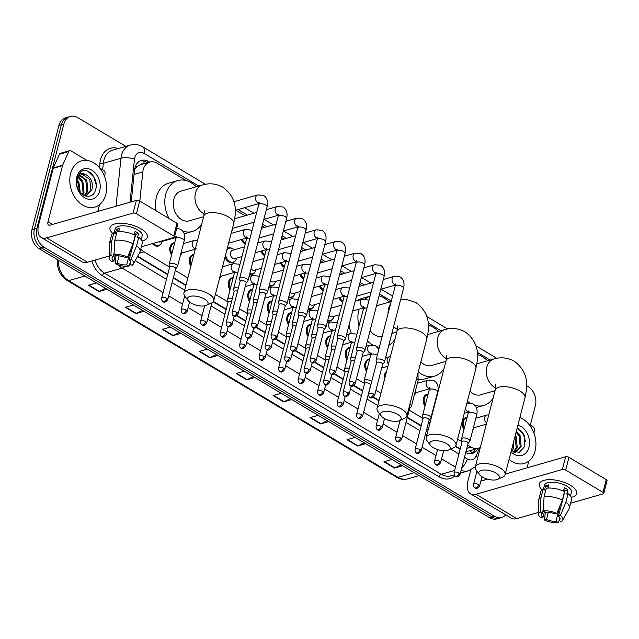 <?xml version="1.0" encoding="UTF-8"?>
<svg xmlns="http://www.w3.org/2000/svg" width="639" height="639" viewBox="0 0 639 639"><rect width="100%" height="100%" fill="white"/><g stroke="black" fill="none" stroke-linecap="round" stroke-linejoin="round"><path stroke-width="0.96" d="M434.057 406.652A7.7 5.727 -106 0 1 433.681 407.251M424.999 406.204A7.7 5.727 -106 0 1 423.449 398.273A7.7 5.727 -106 0 1 426.956 394.231A7.7 5.727 -106 0 1 428.138 394.071M414.567 395.014A7.7 5.727 -106 0 1 414.184 395.605M384.486 379.526A7.7 5.727 -106 0 1 384.462 374.989A7.7 5.727 -106 0 1 386.507 371.69M366.514 371.283A7.7 5.727 -106 0 1 364.965 363.351A7.7 5.727 -106 0 1 368.479 359.31A7.7 5.727 -106 0 1 369.654 359.142M347.025 359.637A7.7 5.727 -106 0 1 345.475 351.706A7.7 5.727 -106 0 1 348.982 347.664A7.7 5.727 -106 0 1 350.164 347.504M327.527 347.999A7.7 5.727 -106 0 1 325.978 340.068A7.7 5.727 -106 0 1 329.484 336.026A7.7 5.727 -106 0 1 330.667 335.858M308.038 336.354A7.7 5.727 -106 0 1 306.488 328.422A7.7 5.727 -106 0 1 309.995 324.38A7.7 5.727 -106 0 1 311.177 324.221M288.54 324.716A7.7 5.727 -106 0 1 286.991 316.784A7.7 5.727 -106 0 1 290.497 312.743A7.7 5.727 -106 0 1 291.68 312.575M269.043 313.07A7.7 5.727 -106 0 1 267.501 305.138A7.7 5.727 -106 0 1 271.008 301.097A7.7 5.727 -106 0 1 272.182 300.937M249.553 301.432A7.7 5.727 -106 0 1 248.004 293.501A7.7 5.727 -106 0 1 251.51 289.459A7.7 5.727 -106 0 1 252.693 289.291M230.056 289.786A7.7 5.727 -106 0 1 228.514 281.855A7.7 5.727 -106 0 1 232.021 277.813A7.7 5.727 -106 0 1 233.195 277.653M219.624 278.596A7.7 5.727 -106 0 1 219.361 279.027M190.861 266.191A7.7 5.727 -106 0 1 189.519 258.571A7.7 5.727 -106 0 1 193.034 254.53A7.7 5.727 -106 0 1 193.913 254.378M180.637 255.312A7.7 5.727 -106 0 1 180.254 255.904M171.579 254.865A7.7 5.727 -106 0 1 170.03 246.934A7.7 5.727 -106 0 1 173.536 242.892A7.7 5.727 -106 0 1 174.719 242.724M161.14 243.667A7.7 5.727 -106 0 1 158.288 246.055A7.7 5.727 -106 0 1 152.401 243.643M473.044 429.935A7.7 5.727 -106 0 1 472.668 430.534M463.986 429.488A7.7 5.727 -106 0 1 462.436 421.556A7.7 5.727 -106 0 1 465.943 417.515A7.7 5.727 -106 0 1 467.125 417.355M333.063 318.549A7.7 5.727 -106 0 1 330.211 320.938A7.7 5.727 -106 0 1 327.607 320.882M313.573 306.912A7.7 5.727 -106 0 1 310.722 309.292A7.7 5.727 -106 0 1 308.11 309.244M294.076 295.266A7.7 5.727 -106 0 1 291.224 297.654A7.7 5.727 -106 0 1 288.612 297.598M274.586 283.628A7.7 5.727 -106 0 1 271.727 286.008A7.7 5.727 -106 0 1 269.123 285.96M255.089 271.982A7.7 5.727 -106 0 1 252.237 274.371A7.7 5.727 -106 0 1 249.625 274.315M235.599 260.345A7.7 5.727 -106 0 1 232.74 262.725A7.7 5.727 -106 0 1 225.096 256.83M342.664 302.255A7.7 5.727 -106 0 1 338.854 297.726M323.174 290.617A7.7 5.727 -106 0 1 319.356 286.08M303.677 278.971A7.7 5.727 -106 0 1 299.867 274.443M284.187 267.334A7.7 5.727 -106 0 1 280.369 262.797M264.69 255.688A7.7 5.727 -106 0 1 260.88 251.159M245.2 244.05A7.7 5.727 -106 0 1 241.382 239.513M232.077 230.447A7.7 5.727 -106 0 1 231.813 230.879M142.904 164.023A4.816 3.578 74 0 0 139.685 164.998L137.034 166.659L134.597 169.511M139.685 164.998A14.441 10.727 -106 0 1 140.524 164.702L149.814 162.042A14.441 10.727 74 0 0 142.824 171.923L139.813 201.077M466.063 451.254L468.97 451.006L478.379 448.306A14.441 10.727 74 0 0 480.336 447.452M137.657 256.231L167.809 274.235M173.409 277.582L185.973 285.082M213.402 301.464L226.294 309.164M237.061 315.594L245.783 320.802M256.551 327.24L265.281 332.448M276.048 338.878L284.77 344.086M295.545 350.523L304.268 355.731M315.035 362.161L323.757 367.369M334.532 373.807L343.255 379.015M354.022 385.445L362.752 390.653M373.519 397.091L379.079 400.413M407.339 417.283L421.229 425.582M426.828 428.929L428.202 429.743M455.631 446.126L460.216 448.866M467.66 445.079L471.111 447.14A14.441 10.727 74 0 0 478.379 448.306M140.756 249.074A14.441 10.727 74 0 0 143.983 251.782L169.591 267.07M175.254 270.457L187.818 277.957M215.375 294.419L228.067 301.999M239.465 308.805L247.565 313.637M258.963 320.443L267.054 325.283M278.452 332.088L286.552 336.921M297.95 343.726L306.049 348.567M317.439 355.372L325.539 360.204M336.937 367.01L345.036 371.85M356.426 378.655L364.526 383.488M375.924 390.293L380.924 393.281M409.176 410.158L423.01 418.417M428.673 421.796L430.047 422.619M457.612 439.081L461.997 441.701M186.165 180.581L157.074 163.209A14.441 10.727 74 0 0 149.814 162.042M487.813 360.723L487.014 360.244M438.689 331.385L437.891 330.906M428.402 325.243L428.338 325.203A26.471 19.673 -106 0 1 438.434 331.457M389.566 302.047L388.768 301.568M362.049 285.617L359.605 284.155M342.552 273.971L340.116 272.518M323.062 262.333L320.618 260.872M303.565 250.688L301.121 249.234M284.075 239.05L281.631 237.588M264.578 227.404L262.134 225.95M245.088 215.766L235.791 210.215M196.461 186.724L195.654 186.245M227.252 248.507A7.7 5.727 -106 0 1 228.498 247.924A7.7 5.727 -106 0 1 232.181 248.435M505.824 514.906A14.441 10.727 -106 0 1 501.847 517.446A14.441 10.727 -106 0 1 494.578 516.28L44.171 247.301A14.441 10.727 -106 0 1 36.902 228.283L63.868 124.014A14.441 10.727 -106 0 1 70.442 116.442A14.441 10.727 -106 0 1 77.71 117.608L125.843 146.347M526.624 385.692L528.118 386.587A14.441 10.727 -106 0 1 535.386 405.605L530.314 425.199M70.442 116.442L65.49 117.864A14.441 10.727 -106 0 0 58.916 125.436L31.95 229.705A14.441 10.727 -106 0 0 39.219 248.723L489.618 517.702A14.441 10.727 -106 0 0 496.886 518.868L499.363 518.157A14.441 10.727 -106 0 1 492.094 516.991L41.695 248.012A14.441 10.727 -106 0 1 34.426 228.994L61.392 124.725A14.441 10.727 -106 0 1 67.966 117.153A14.441 10.727 -106 0 0 61.392 124.725L34.426 228.994A14.441 10.727 -106 0 0 41.695 248.012L492.094 516.991A14.441 10.727 -106 0 0 499.363 518.157L501.847 517.446M149.638 162.09L148.751 161.563A14.441 10.727 74 0 0 141.483 160.397A14.441 10.727 74 0 0 134.502 170.278L131.243 201.86M465.711 452.612A14.441 10.727 74 0 0 472.397 453.442A14.441 10.727 74 0 0 478.044 448.402M137.457 256.598L167.698 274.658M173.297 277.997L185.861 285.505M213.154 301.8L226.182 309.58M236.686 315.858L245.68 321.225M256.175 327.495L265.169 332.863M275.673 339.141L284.667 344.509M295.162 350.779L304.156 356.147M314.66 362.425L323.653 367.792M334.149 374.063L343.143 379.43M353.647 385.708L362.64 391.076M373.144 397.346L378.975 400.829M407.227 417.706L421.125 425.997M426.724 429.344L428.098 430.167M455.383 446.461L460.112 449.281M140.276 160.852A14.441 10.727 -106 0 1 146.275 162.274L147.162 162.801M475.568 449.113A14.441 10.727 -106 0 1 471.127 453.698M180.933 333.35L172.818 335.683L162.266 329.373L170.373 327.048M143.983 311.289L135.875 313.613L125.316 307.311L133.423 304.987M107.032 289.227L98.925 291.552L88.366 285.25L96.481 282.917M291.775 399.551L283.66 401.875L273.101 395.573L281.216 393.241M328.718 421.612L320.61 423.937L310.051 417.634L318.166 415.31M365.668 443.682L357.552 446.006L347.001 439.696L355.108 437.372M402.61 465.743L394.503 468.067L383.943 461.765L392.058 459.441M217.875 355.42L209.768 357.744L199.208 351.442L207.324 349.118M254.825 377.481L246.71 379.806L236.158 373.503L244.266 371.179M253.308 376.579L247.157 379.638A3.85 2.021 120.8 0 1 246.71 379.806M216.357 354.509L210.207 357.568A3.85 2.021 120.8 0 1 209.768 357.744M401.092 464.833L394.942 467.892A3.85 2.021 120.8 0 1 394.503 468.067M364.15 442.771L358 445.83A3.85 2.021 120.8 0 1 357.552 446.006M327.2 420.71L321.05 423.761A3.85 2.021 120.8 0 1 320.61 423.937M290.258 398.64L284.107 401.699A3.85 2.021 120.8 0 1 283.66 401.875M105.515 288.317L99.364 291.376A3.85 2.021 120.8 0 1 98.925 291.552M142.465 310.386L136.315 313.437A3.85 2.021 120.8 0 1 135.875 313.613M179.415 332.448L173.265 335.507A3.85 2.021 120.8 0 1 172.818 335.683M519.858 417.642A24.066 17.884 -106 0 1 535.099 450.846A24.066 17.884 -106 0 1 524.14 463.475A24.066 17.884 -106 0 1 509.067 459.393M515.17 452.308L520.202 446.589L519.028 435.734L516.088 432.252M514.539 452.404L515.665 452.18L521.184 446.31L520.01 435.455L516.296 431.445M513.556 452.037L516.272 447.723L514.954 436.613M513.972 452.212L517.255 447.436L516.08 436.581L515.29 435.335M511.496 450.822L512.917 444.488M512.063 451.222L513.325 448.562L513.628 441.757M511.32 450.679L519.211 452.404L524.763 446.413L524.212 435.215L517.27 427.651L523.101 433.298L525.498 441.381M517.909 425.199A15.695 11.662 -106 0 1 528.98 447.188A15.695 11.662 -106 0 1 511.016 451.837M570.339 485.233A19.25 8.003 14.5 0 1 570.931 485.592A19.25 8.003 14.5 0 1 571.33 497.366A19.25 8.003 14.5 0 0 576.594 493.604A19.25 8.003 14.5 0 0 570.339 485.233A19.25 8.003 14.5 0 0 548.142 479.705A19.25 8.003 14.5 0 0 542.088 489.801A19.25 8.003 14.5 0 1 539.308 483.963A19.25 8.003 14.5 0 1 551.153 479.681A19.25 8.003 14.5 0 1 570.339 485.233M529.012 424.416L533.102 426.86A2.404 1.789 74 0 1 534.388 429.648L534.012 433.282M470.815 469.937L467.996 480.84A19.25 10.096 -59.2 0 0 470.504 493.819A19.25 10.096 -59.2 0 0 475.991 494.243L562.376 469.473L565.659 456.757L505.265 474.074M470.504 493.819L511.328 518.189A19.25 10.096 -59.2 0 0 516.807 518.612L538.533 512.39M570.635 503.189L603.192 493.851A2.404 0.998 -165.5 0 0 603.759 493.404A2.404 0.998 -165.5 0 0 602.976 492.357L606.267 479.641A2.404 0.998 14.5 0 1 607.05 480.688L603.759 493.404M565.659 456.757A2.404 0.998 14.5 0 1 568.966 457.364L565.683 470.08L602.976 492.357M565.683 470.08A2.404 0.998 -165.5 0 0 562.376 469.473M568.966 457.364L606.267 479.641M487.533 479.162L480.855 481.071M527.079 467.82L528.828 461.054M563.854 489.778A9.625 4.002 -165.5 0 1 565.052 490.656L558.47 516.088A9.625 4.002 14.5 0 1 560.036 519.164A9.625 4.002 14.5 0 1 559.077 520.378L559.788 517.638M559.956 505.912L555.986 521.272A9.625 4.002 14.5 0 1 546.481 519.523L548.358 512.278M563.502 491.127L564.381 487.741A13.962 5.799 14.5 0 1 566.274 488.747A13.962 5.799 14.5 0 1 567.895 489.841L566.801 494.075L568.055 493.715A15.887 6.606 14.5 0 1 571.578 499.538L569.381 508.013A15.887 6.606 14.5 0 1 569.117 508.676L562.624 520.41A12.516 5.2 14.5 0 1 561.242 521.672L559.077 520.378M543.406 489.29L544.436 485.289A13.962 5.799 14.5 0 1 553.023 482.189A13.962 5.799 14.5 0 1 566.929 486.207A13.962 5.799 14.5 0 1 571.466 492.278L570.499 496.008M547.958 488.084L548.789 484.881A13.962 5.799 14.5 0 0 545.698 485.768L544.596 490.001L543.174 489.154L540.977 497.629L540.195 511.839L542.351 513.133L543.39 509.139M544.452 511.647L542.958 517.422L541.057 517.965A12.516 5.2 14.5 0 1 538.533 514.179L538.541 500.768A15.887 6.606 14.5 0 1 538.629 500.065L540.818 491.583A15.887 6.606 14.5 0 1 543.174 489.154M546.265 488.268A15.887 6.606 14.5 0 1 564.541 491.615L562.344 500.089L556.857 513.436L554.956 513.988A9.625 4.002 14.5 0 0 545.45 512.238L543.286 510.952L544.077 496.743L546.265 488.268M538.629 500.065A15.887 6.606 14.5 0 1 540.977 497.629M544.077 496.743A15.887 6.606 14.5 0 1 562.344 500.089M545.291 512.143L544.58 520.074L546.481 519.523M555.986 521.272L558.151 522.558L559.229 520.466M558.151 522.558A12.516 5.2 14.5 0 1 544.58 520.074M538.533 514.179A12.516 5.2 14.5 0 1 540.195 511.839M543.286 510.952A12.516 5.2 14.5 0 1 556.857 513.436M542.958 517.422A9.625 4.002 14.5 0 1 541.401 514.347A9.625 4.002 14.5 0 1 542.351 513.133M558.47 516.088L560.379 515.537L565.866 502.198L568.055 493.715M565.866 502.198A15.887 6.606 14.5 0 1 569.381 508.013M560.379 515.537A12.516 5.2 14.5 0 1 562.624 520.41M565.052 490.656L567.895 489.841M545.698 485.768L548.174 487.245M495.928 473.076A10.591 4.401 -165.5 0 0 483.22 470.072A10.591 4.401 -165.5 0 0 479.49 474.617A10.591 4.401 -165.5 0 0 482.301 476.982A10.591 4.401 -165.5 0 0 497.725 479.33A10.591 4.401 -165.5 0 0 495.928 473.076M479.49 474.617L476.215 470.192A15.4 6.398 14.5 0 1 475.296 466.933A15.4 6.398 14.5 0 1 484.769 463.507A15.4 6.398 14.5 0 1 500.113 467.948A15.4 6.398 14.5 0 1 505.122 474.641A15.4 6.398 14.5 0 1 502.741 477.053L497.725 479.33M477.461 354.557A26.471 19.673 -106 0 1 487.557 360.795M469.984 391.236A15.4 11.446 74 0 0 480.664 394.814L495.009 390.701M493.148 397.913A26.471 19.673 -106 0 1 483.715 405.461A26.471 19.673 -106 0 1 474.873 405.318M470.016 403.089A26.471 19.673 -106 0 1 467.405 401.196M446.805 443.738A10.591 4.401 -165.5 0 0 434.097 440.734A10.591 4.401 -165.5 0 0 430.366 445.279A10.591 4.401 -165.5 0 0 433.178 447.643A10.591 4.401 -165.5 0 0 448.61 450A10.591 4.401 -165.5 0 0 446.805 443.738M430.366 445.279L427.092 440.854A15.4 6.398 14.5 0 1 426.173 437.595A15.4 6.398 14.5 0 1 435.646 434.177A15.4 6.398 14.5 0 1 450.99 438.61A15.4 6.398 14.5 0 1 455.998 445.311A15.4 6.398 14.5 0 1 453.618 447.715L448.61 450M420.861 361.898A15.4 11.446 74 0 0 431.541 365.484L445.886 361.37M444.025 368.575A26.471 19.673 -106 0 1 434.592 376.123A26.471 19.673 -106 0 1 418.281 371.866M434.592 376.123L425.31 378.783A26.471 19.673 -106 0 1 418.393 379.103M397.682 414.399A10.591 4.401 -165.5 0 0 384.974 411.396A10.591 4.401 -165.5 0 0 381.243 415.941A10.591 4.401 -165.5 0 0 384.055 418.305A10.591 4.401 -165.5 0 0 399.487 420.662A10.591 4.401 -165.5 0 0 397.682 414.399M381.243 415.941L377.968 411.516A15.4 6.398 14.5 0 1 377.05 408.257A15.4 6.398 14.5 0 1 386.523 404.838A15.4 6.398 14.5 0 1 401.875 409.279A15.4 6.398 14.5 0 1 406.875 415.973A15.4 6.398 14.5 0 1 404.495 418.377L399.487 420.662M359.046 325.954A26.471 19.673 -106 0 1 358.822 309.779A26.471 19.673 -106 0 1 358.99 309.18M365.356 298.844A26.471 19.673 -106 0 1 370.061 296.153L361.594 298.557A26.471 19.673 -106 0 0 357.113 300.705M379.087 295.857A26.471 19.673 -106 0 1 389.311 302.119M370.101 330.595A15.4 11.446 74 0 0 382.21 336.202M394.902 339.237A26.471 19.673 -106 0 1 388.784 345.379M379.358 347.225A26.471 19.673 -106 0 1 377.066 346.769M372.545 344.884A26.471 19.673 -106 0 1 367.425 340.946M351.346 333.334A26.471 19.673 -106 0 1 349.022 325.083M204.568 299.076A10.591 4.401 -165.5 0 0 191.868 296.073A10.591 4.401 -165.5 0 0 188.138 300.618A10.591 4.401 -165.5 0 0 190.949 302.982A10.591 4.401 -165.5 0 0 206.373 305.338A10.591 4.401 -165.5 0 0 204.568 299.076M188.138 300.618L184.855 296.192A15.4 6.398 14.5 0 1 183.944 292.934A15.4 6.398 14.5 0 1 193.417 289.515A15.4 6.398 14.5 0 1 208.761 293.948A15.4 6.398 14.5 0 1 213.769 300.649A15.4 6.398 14.5 0 1 211.389 303.054L206.373 305.338M204.376 210.646L203.825 216.046A15.4 6.398 -165.5 0 1 213.298 212.627A15.4 6.398 -165.5 0 1 228.642 217.06A15.4 6.398 -165.5 0 1 233.65 223.762L234.984 216.637C236.749 204.304 232.708 194.496 222.867 187.211C216.341 183.625 209.552 182.89 202.491 184.99L180.821 191.205A15.4 11.446 74 0 0 173.808 199.288A15.4 11.446 74 0 0 177.011 215.295A15.4 11.446 74 0 0 189.312 220.822L203.657 216.709M169.063 218.538A26.471 19.673 -106 0 1 165.717 194.456A26.471 19.673 -106 0 1 177.77 180.565A26.471 19.673 -106 0 1 196.205 186.796M156.092 210.79A26.471 19.673 -106 0 1 156.427 197.116A26.471 19.673 -106 0 1 168.48 183.225L177.77 180.565M201.788 223.914A26.471 19.673 -106 0 1 192.363 231.462A26.471 19.673 -106 0 1 182.818 231.094M177.714 228.474A26.471 19.673 -106 0 1 176.851 227.835M382.609 364.438L384.303 362.385A4.329 1.797 -165.5 0 0 384.462 362.073A4.329 1.797 -165.5 0 0 383.057 360.188A4.329 1.797 -165.5 0 0 377.106 359.094A4.329 1.797 -165.5 0 0 376.075 359.901A4.329 1.797 -165.5 0 0 376.067 360.252L376.555 362.872M382.521 364.542A3.131 1.302 -165.5 0 0 382.641 364.318A3.131 1.302 -165.5 0 0 381.627 362.952A3.131 1.302 -165.5 0 0 377.329 362.169A3.131 1.302 -165.5 0 0 376.587 362.744L368.535 393.856C368.615 395.996 369.086 397.154 369.965 397.33A3.131 1.637 120.8 0 0 370.852 397.394A3.131 1.637 -59.2 0 0 373.583 394.063A3.131 1.302 -165.5 0 0 370.46 393.161A3.131 1.302 -165.5 0 0 368.535 393.856M342.895 301.368A7.221 5.368 -106 0 1 339.82 297.447M363.12 352.792L364.805 350.747A4.329 1.797 -165.5 0 0 364.973 350.428A4.329 1.797 -165.5 0 0 363.567 348.551A4.329 1.797 -165.5 0 0 357.608 347.456A4.329 1.797 -165.5 0 0 356.586 348.263A4.329 1.797 -165.5 0 0 356.578 348.614L357.057 351.226M363.032 352.896A3.131 1.302 -165.5 0 0 363.152 352.672A3.131 1.302 -165.5 0 0 362.129 351.314A3.131 1.302 -165.5 0 0 357.832 350.523A3.131 1.302 -165.5 0 0 357.089 351.107L349.046 382.218C349.118 384.358 349.597 385.517 350.468 385.684A3.131 1.637 120.8 0 0 351.362 385.756A3.131 1.637 -59.2 0 0 354.086 382.426A3.131 1.302 -165.5 0 0 350.971 381.523A3.131 1.302 -165.5 0 0 349.046 382.218M323.398 289.731A7.221 5.368 -106 0 1 320.323 285.801M343.622 341.154L345.316 339.101A4.329 1.797 -165.5 0 0 345.475 338.79A4.329 1.797 -165.5 0 0 344.07 336.905A4.329 1.797 -165.5 0 0 338.119 335.81A4.329 1.797 -165.5 0 0 337.088 336.617A4.329 1.797 -165.5 0 0 337.08 336.969L337.568 339.589M343.534 341.258A3.131 1.302 -165.5 0 0 343.654 341.034A3.131 1.302 -165.5 0 0 342.64 339.668A3.131 1.302 -165.5 0 0 338.343 338.886A3.131 1.302 -165.5 0 0 337.6 339.461L329.548 370.572C329.628 372.713 330.099 373.871 330.978 374.047A3.131 1.637 120.8 0 0 331.865 374.111A3.131 1.637 -59.2 0 0 334.596 370.78A3.131 1.302 -165.5 0 0 331.473 369.877A3.131 1.302 -165.5 0 0 329.548 370.572M303.908 278.085A7.221 5.368 -106 0 1 300.833 274.163M324.133 329.508L325.818 327.464A4.329 1.797 -165.5 0 0 325.986 327.144A4.329 1.797 -165.5 0 0 324.572 325.267A4.329 1.797 -165.5 0 0 318.621 324.173A4.329 1.797 -165.5 0 0 317.599 324.979A4.329 1.797 -165.5 0 0 317.583 325.331L318.07 327.943M324.045 329.612A3.131 1.302 -165.5 0 0 324.165 329.389A3.131 1.302 -165.5 0 0 323.142 328.031A3.131 1.302 -165.5 0 0 318.845 327.24A3.131 1.302 -165.5 0 0 318.102 327.823L310.059 358.934C310.131 361.075 310.602 362.233 311.481 362.401A3.131 1.637 120.8 0 0 312.375 362.473A3.131 1.637 -59.2 0 0 315.099 359.142A3.131 1.302 -165.5 0 0 311.984 358.239A3.131 1.302 -165.5 0 0 310.059 358.934M284.411 266.447A7.221 5.368 -106 0 1 281.336 262.517M304.635 317.871L306.329 315.818A4.329 1.797 -165.5 0 0 306.488 315.506A4.329 1.797 -165.5 0 0 305.083 313.621A4.329 1.797 -165.5 0 0 299.132 312.527A4.329 1.797 -165.5 0 0 298.101 313.334A4.329 1.797 -165.5 0 0 298.093 313.685L298.581 316.305M304.547 317.974A3.131 1.302 -165.5 0 0 304.667 317.751A3.131 1.302 -165.5 0 0 303.653 316.385A3.131 1.302 -165.5 0 0 299.348 315.602A3.131 1.302 -165.5 0 0 298.605 316.177L290.561 347.289C290.633 349.429 291.112 350.587 291.991 350.763A3.131 1.637 120.8 0 0 292.878 350.827A3.131 1.637 -59.2 0 0 295.601 347.496A3.131 1.302 -165.5 0 0 292.486 346.594A3.131 1.302 -165.5 0 0 290.561 347.289M264.921 254.801A7.221 5.368 -106 0 1 261.838 250.879M285.138 306.225L286.831 304.172A4.329 1.797 -165.5 0 0 286.999 303.86A4.329 1.797 -165.5 0 0 285.585 301.983A4.329 1.797 -165.5 0 0 279.634 300.889A4.329 1.797 -165.5 0 0 278.604 301.696A4.329 1.797 -165.5 0 0 278.596 302.047L279.083 304.659M285.058 306.329A3.131 1.302 -165.5 0 0 285.17 306.105A3.131 1.302 -165.5 0 0 284.155 304.747A3.131 1.302 -165.5 0 0 279.858 303.956A3.131 1.302 -165.5 0 0 279.115 304.539L271.072 335.651C271.144 337.791 271.615 338.95 272.494 339.117A3.131 1.637 120.8 0 0 273.388 339.189A3.131 1.637 -59.2 0 0 276.112 335.858A3.131 1.302 -165.5 0 0 272.997 334.956A3.131 1.302 -165.5 0 0 271.072 335.651M245.424 243.163A7.221 5.368 -106 0 1 242.349 239.234M233.035 228.235A7.221 5.368 -106 0 1 232.995 228.403A7.221 5.368 -106 0 1 231.845 230.751M265.648 294.587L267.342 292.534A4.329 1.797 -165.5 0 0 267.501 292.223A4.329 1.797 -165.5 0 0 266.096 290.338A4.329 1.797 -165.5 0 0 260.137 289.243A4.329 1.797 -165.5 0 0 259.114 290.05A4.329 1.797 -165.5 0 0 259.107 290.402L259.586 293.021M265.56 294.691A3.131 1.302 -165.5 0 0 265.68 294.467A3.131 1.302 -165.5 0 0 264.666 293.101A3.131 1.302 -165.5 0 0 260.361 292.319A3.131 1.302 -165.5 0 0 259.618 292.894L251.574 324.005C251.646 326.146 252.125 327.304 252.996 327.48A3.131 1.637 120.8 0 0 253.891 327.543A3.131 1.637 -59.2 0 0 256.614 324.213A3.131 1.302 -165.5 0 0 253.499 323.31A3.131 1.302 -165.5 0 0 251.574 324.005M246.151 282.941L247.844 280.888A4.329 1.797 -165.5 0 0 248.004 280.577A4.329 1.797 -165.5 0 0 246.598 278.7A4.329 1.797 -165.5 0 0 240.647 277.606A4.329 1.797 -165.5 0 0 239.617 278.412A4.329 1.797 -165.5 0 0 239.609 278.764L240.096 281.376M246.071 283.045A3.131 1.302 -165.5 0 0 246.183 282.821A3.131 1.302 -165.5 0 0 245.168 281.464A3.131 1.302 -165.5 0 0 240.871 280.673A3.131 1.302 -165.5 0 0 240.128 281.256L232.085 312.367C232.157 314.508 232.628 315.666 233.507 315.834A3.131 1.637 120.8 0 0 234.401 315.906A3.131 1.637 -59.2 0 0 237.125 312.575A3.131 1.302 -165.5 0 0 234.002 311.672A3.131 1.302 -165.5 0 0 232.085 312.367M355.324 357.952A4.329 1.797 -165.5 0 0 351.626 357.784A4.329 1.797 -165.5 0 0 350.603 358.591A4.329 1.797 -165.5 0 0 350.595 358.942L351.075 361.554M331.066 307.495A7.221 5.368 -106 0 1 331.641 308.006M334.029 316.337A7.221 5.368 -106 0 1 333.989 316.505A7.221 5.368 -106 0 1 330.698 320.299A7.221 5.368 -106 0 1 327.807 320.091M354.533 360.979A3.131 1.302 -165.5 0 0 351.849 360.851A3.131 1.302 -165.5 0 0 351.107 361.434L343.063 392.546C343.135 394.686 343.614 395.845 344.485 396.02A3.131 1.637 120.8 0 0 345.379 396.084A3.131 1.637 -59.2 0 0 348.103 392.753A3.131 1.302 -165.5 0 0 344.988 391.851A3.131 1.302 -165.5 0 0 343.063 392.546M339.429 314.787L332.384 316.808A4.329 3.219 -106 0 1 329.021 315.394M335.826 346.314A4.329 1.797 -165.5 0 0 332.136 346.146A4.329 1.797 -165.5 0 0 331.106 346.953A4.329 1.797 -165.5 0 0 331.098 347.304L331.585 349.916M311.568 295.849A7.221 5.368 -106 0 1 312.144 296.368M314.532 304.691A7.221 5.368 -106 0 1 314.492 304.867A7.221 5.368 -106 0 1 311.209 308.653A7.221 5.368 -106 0 1 308.317 308.445M335.044 349.341A3.131 1.302 -165.5 0 0 332.36 349.213A3.131 1.302 -165.5 0 0 331.617 349.797L323.574 380.908C323.646 383.049 324.117 384.199 324.995 384.374A3.131 1.637 120.8 0 0 325.89 384.446A3.131 1.637 -59.2 0 0 328.614 381.116A3.131 1.302 -165.5 0 0 325.491 380.213A3.131 1.302 -165.5 0 0 323.574 380.908M319.931 303.15L312.886 305.17A4.329 3.219 -106 0 1 309.532 303.757M316.329 334.668A4.329 1.797 -165.5 0 0 312.639 334.501A4.329 1.797 -165.5 0 0 311.616 335.307A4.329 1.797 -165.5 0 0 311.608 335.659L312.088 338.271M292.079 284.211A7.221 5.368 -106 0 1 292.654 284.722M295.042 293.053A7.221 5.368 -106 0 1 295.002 293.221A7.221 5.368 -106 0 1 291.711 297.015A7.221 5.368 -106 0 1 288.82 296.808M315.546 337.696A3.131 1.302 -165.5 0 0 312.862 337.568A3.131 1.302 -165.5 0 0 312.12 338.151L304.076 369.262C304.148 371.403 304.627 372.561 305.498 372.737A3.131 1.637 120.8 0 0 306.393 372.801A3.131 1.637 -59.2 0 0 309.116 369.47A3.131 1.302 -165.5 0 0 306.001 368.567A3.131 1.302 -165.5 0 0 304.076 369.262M300.434 291.504L293.389 293.525A4.329 3.219 -106 0 1 290.034 292.111M296.839 323.03A4.329 1.797 -165.5 0 0 293.149 322.863A4.329 1.797 -165.5 0 0 292.119 323.669A4.329 1.797 -165.5 0 0 292.111 324.021L292.598 326.633M272.581 272.565A7.221 5.368 -106 0 1 273.157 273.085M275.545 281.408A7.221 5.368 -106 0 1 275.505 281.583A7.221 5.368 -106 0 1 272.214 285.369A7.221 5.368 -106 0 1 269.331 285.162M296.057 326.058A3.131 1.302 -165.5 0 0 293.373 325.93A3.131 1.302 -165.5 0 0 292.63 326.513L284.579 357.624C284.659 359.765 285.13 360.915 286.008 361.091A3.131 1.637 120.8 0 0 286.895 361.163A3.131 1.637 -59.2 0 0 289.627 357.832A3.131 1.302 -165.5 0 0 286.504 356.929A3.131 1.302 -165.5 0 0 284.579 357.624M280.944 279.866L273.899 281.887A4.329 3.219 -106 0 1 270.545 280.473M277.342 311.385A4.329 1.797 -165.5 0 0 273.652 311.217A4.329 1.797 -165.5 0 0 272.629 312.024A4.329 1.797 -165.5 0 0 272.613 312.375L273.101 314.987M253.092 260.928A7.221 5.368 -106 0 1 253.667 261.439M256.055 269.77A7.221 5.368 -106 0 1 256.015 269.938A7.221 5.368 -106 0 1 252.724 273.732A7.221 5.368 -106 0 1 249.833 273.524M276.559 314.412A3.131 1.302 -165.5 0 0 273.875 314.284A3.131 1.302 -165.5 0 0 273.133 314.867L265.089 345.979C265.161 348.119 265.64 349.277 266.511 349.453A3.131 1.637 120.8 0 0 267.406 349.517A3.131 1.637 -59.2 0 0 270.129 346.186A3.131 1.302 -165.5 0 0 267.014 345.284A3.131 1.302 -165.5 0 0 265.089 345.979M261.447 268.22L254.402 270.241A4.329 3.219 -106 0 1 251.047 268.827M241.957 256.582L234.912 258.603A4.329 3.219 -106 0 1 231.446 257.046A4.329 3.219 -106 0 1 230.551 252.549A4.329 3.219 -106 0 1 232.524 250.272L244.473 246.846M257.852 299.747A4.329 1.797 -165.5 0 0 254.162 299.579A4.329 1.797 -165.5 0 0 253.132 300.386A4.329 1.797 -165.5 0 0 253.124 300.737L253.611 303.349M226.877 249.961A7.221 5.368 -106 0 1 229.249 248.204A7.221 5.368 -106 0 1 234.17 249.801M236.558 258.124A7.221 5.368 -106 0 1 236.518 258.3A7.221 5.368 -106 0 1 233.227 262.086A7.221 5.368 -106 0 1 225.719 254.426M257.07 302.774A3.131 1.302 -165.5 0 0 254.378 302.646A3.131 1.302 -165.5 0 0 253.643 303.229L245.592 334.341C245.664 336.481 246.143 337.632 247.021 337.807A3.131 1.637 120.8 0 0 247.908 337.879A3.131 1.637 -59.2 0 0 250.632 334.548A3.131 1.302 -165.5 0 0 247.517 333.646A3.131 1.302 -165.5 0 0 245.592 334.341M238.355 288.101A4.329 1.797 -165.5 0 0 234.665 287.933A4.329 1.797 -165.5 0 0 233.642 288.74A4.329 1.797 -165.5 0 0 233.626 289.092L234.114 291.703M237.572 291.128A3.131 1.302 -165.5 0 0 234.888 291.001A3.131 1.302 -165.5 0 0 234.146 291.584L226.102 322.695C226.174 324.836 226.645 325.994 227.524 326.17A3.131 1.637 120.8 0 0 228.419 326.233A3.131 1.637 -59.2 0 0 231.142 322.903A3.131 1.302 -165.5 0 0 228.027 322A3.131 1.302 -165.5 0 0 226.102 322.695M464.329 428.17A7.221 5.368 -106 0 1 463.411 421.588A7.221 5.368 -106 0 1 466.702 417.802A7.221 5.368 -106 0 1 467.029 417.722M474.01 427.723A7.221 5.368 -106 0 1 473.962 427.898A7.221 5.368 -106 0 1 472.708 430.366M468.083 443.434L469.777 441.381A4.329 1.797 -165.5 0 0 469.945 441.07A4.329 1.797 -165.5 0 0 467.444 438.65A4.329 1.797 -165.5 0 0 462.58 438.09A4.329 1.797 -165.5 0 0 461.55 438.897A4.329 1.797 -165.5 0 0 461.542 439.249L462.029 441.869M468.004 443.538A3.131 1.302 -165.5 0 0 468.115 443.314A3.131 1.302 -165.5 0 0 467.101 441.948A3.131 1.302 -165.5 0 0 462.804 441.166A3.131 1.302 -165.5 0 0 462.061 441.749L454.049 472.732C454.121 474.873 454.593 476.023 455.471 476.199A3.131 1.637 120.8 0 0 456.366 476.263A3.131 1.637 -59.2 0 0 459.09 472.932A3.131 1.302 -165.5 0 0 455.974 472.037A3.131 1.302 -165.5 0 0 454.049 472.732M425.342 404.886A7.221 5.368 -106 0 1 424.424 398.305A7.221 5.368 -106 0 1 427.707 394.519A7.221 5.368 -106 0 1 428.042 394.439M434.256 406.356A7.221 5.368 -106 0 1 433.721 407.083M429.096 420.15L430.79 418.098A4.329 1.797 -165.5 0 0 430.95 417.786A4.329 1.797 -165.5 0 0 428.457 415.366A4.329 1.797 -165.5 0 0 423.593 414.807A4.329 1.797 -165.5 0 0 422.563 415.614A4.329 1.797 -165.5 0 0 422.555 415.965L423.042 418.585M415.526 392.801A7.221 5.368 -106 0 1 415.486 392.969A7.221 5.368 -106 0 1 414.224 395.437M429.009 420.254A3.131 1.302 -165.5 0 0 429.128 420.031A3.131 1.302 -165.5 0 0 428.114 418.665A3.131 1.302 -165.5 0 0 423.817 417.882A3.131 1.302 -165.5 0 0 423.074 418.465L415.062 449.449C415.134 451.581 415.606 452.739 416.484 452.915A3.131 1.637 120.8 0 0 417.379 452.979A3.131 1.637 -59.2 0 0 420.103 449.648A3.131 1.302 -165.5 0 0 416.979 448.754A3.131 1.302 -165.5 0 0 415.062 449.449M385.189 376.802A7.221 5.368 -106 0 1 385.437 375.021A7.221 5.368 -106 0 1 386.052 373.464M409.607 408.505L411.292 406.46A4.329 1.797 -165.5 0 0 411.46 406.14A4.329 1.797 -165.5 0 0 409.926 404.183M409.519 408.609A3.131 1.302 -165.5 0 0 409.639 408.385A3.131 1.302 -165.5 0 0 409.104 407.362M366.858 369.957A7.221 5.368 -106 0 1 365.939 363.383A7.221 5.368 -106 0 1 369.23 359.597A7.221 5.368 -106 0 1 369.558 359.517M371.746 381.459A4.329 1.797 -165.5 0 0 365.109 379.885A4.329 1.797 -165.5 0 0 364.086 380.692A4.329 1.797 -165.5 0 0 364.07 381.044L364.557 383.656M347.36 358.319A7.221 5.368 -106 0 1 346.45 351.738A7.221 5.368 -106 0 1 349.733 347.951A7.221 5.368 -106 0 1 350.068 347.872M370.532 385.325A3.131 1.302 -165.5 0 0 370.652 385.101A3.131 1.302 -165.5 0 0 369.63 383.743A3.131 1.302 -165.5 0 0 365.332 382.953A3.131 1.302 -165.5 0 0 364.589 383.536L356.578 414.519C356.65 416.66 357.129 417.818 358 417.986A3.131 1.637 120.8 0 0 358.894 418.058A3.131 1.637 -59.2 0 0 361.618 414.727A3.131 1.302 -165.5 0 0 358.503 413.824A3.131 1.302 -165.5 0 0 356.578 414.519M349.309 368.407A4.329 1.797 -165.5 0 0 345.619 368.24A4.329 1.797 -165.5 0 0 344.589 369.046A4.329 1.797 -165.5 0 0 344.581 369.398L345.068 372.018M327.871 346.673A7.221 5.368 -106 0 1 326.952 340.1A7.221 5.368 -106 0 1 330.243 336.314A7.221 5.368 -106 0 1 330.571 336.234M348.527 371.435A3.131 1.302 -165.5 0 0 345.835 371.315A3.131 1.302 -165.5 0 0 345.092 371.898L337.08 402.874C337.16 405.014 337.632 406.172 338.51 406.348A3.131 1.637 120.8 0 0 339.397 406.412A3.131 1.637 -59.2 0 0 342.121 403.081A3.131 1.302 -165.5 0 0 339.005 402.187A3.131 1.302 -165.5 0 0 337.08 402.874M329.812 356.77A4.329 1.797 -165.5 0 0 326.122 356.602A4.329 1.797 -165.5 0 0 325.091 357.409A4.329 1.797 -165.5 0 0 325.083 357.76L325.57 360.372M308.373 335.036A7.221 5.368 -106 0 1 307.455 328.454A7.221 5.368 -106 0 1 310.746 324.668A7.221 5.368 -106 0 1 311.081 324.588M329.029 359.797A3.131 1.302 -165.5 0 0 326.345 359.669A3.131 1.302 -165.5 0 0 325.602 360.252L317.591 391.236C317.663 393.376 318.134 394.535 319.013 394.702A3.131 1.637 120.8 0 0 319.907 394.774A3.131 1.637 -59.2 0 0 322.631 391.443A3.131 1.302 -165.5 0 0 319.516 390.541A3.131 1.302 -165.5 0 0 317.591 391.236M310.314 345.124A4.329 1.797 -165.5 0 0 306.624 344.956A4.329 1.797 -165.5 0 0 305.602 345.763A4.329 1.797 -165.5 0 0 305.594 346.114L306.073 348.734M288.884 323.39A7.221 5.368 -106 0 1 287.965 316.816A7.221 5.368 -106 0 1 291.248 313.03A7.221 5.368 -106 0 1 291.584 312.95M309.532 348.151A3.131 1.302 -165.5 0 0 306.848 348.031A3.131 1.302 -165.5 0 0 306.105 348.606L298.093 379.59C298.165 381.731 298.645 382.889 299.523 383.065A3.131 1.637 120.8 0 0 300.41 383.128A3.131 1.637 -59.2 0 0 303.134 379.798A3.131 1.302 -165.5 0 0 300.018 378.903A3.131 1.302 -165.5 0 0 298.093 379.59M290.825 333.486A4.329 1.797 -165.5 0 0 287.135 333.318A4.329 1.797 -165.5 0 0 286.104 334.125A4.329 1.797 -165.5 0 0 286.096 334.477L286.584 337.088M269.386 311.752A7.221 5.368 -106 0 1 268.468 305.17A7.221 5.368 -106 0 1 271.759 301.384A7.221 5.368 -106 0 1 272.086 301.304M290.042 336.513A3.131 1.302 -165.5 0 0 287.358 336.386A3.131 1.302 -165.5 0 0 286.615 336.969L278.604 367.952C278.676 370.093 279.147 371.251 280.026 371.419A3.131 1.637 120.8 0 0 280.92 371.491A3.131 1.637 -59.2 0 0 283.644 368.16A3.131 1.302 -165.5 0 0 280.529 367.257A3.131 1.302 -165.5 0 0 278.604 367.952M271.327 321.84A4.329 1.797 -165.5 0 0 267.637 321.673A4.329 1.797 -165.5 0 0 266.615 322.479A4.329 1.797 -165.5 0 0 266.607 322.831L267.086 325.451M249.897 300.106A7.221 5.368 -106 0 1 248.978 293.533A7.221 5.368 -106 0 1 252.261 289.747A7.221 5.368 -106 0 1 252.597 289.667M270.545 324.868A3.131 1.302 -165.5 0 0 267.861 324.748A3.131 1.302 -165.5 0 0 267.118 325.323L259.107 356.306C259.178 358.447 259.658 359.605 260.528 359.781A3.131 1.637 120.8 0 0 261.423 359.845A3.131 1.637 -59.2 0 0 264.147 356.514A3.131 1.302 -165.5 0 0 261.031 355.611A3.131 1.302 -165.5 0 0 259.107 356.306M251.838 310.203A4.329 1.797 -165.5 0 0 248.148 310.035A4.329 1.797 -165.5 0 0 247.117 310.842A4.329 1.797 -165.5 0 0 247.109 311.193L247.597 313.805M230.399 288.469A7.221 5.368 -106 0 1 229.481 281.887A7.221 5.368 -106 0 1 232.772 278.101A7.221 5.368 -106 0 1 233.099 278.021M251.055 313.23A3.131 1.302 -165.5 0 0 248.371 313.102A3.131 1.302 -165.5 0 0 247.628 313.685L239.617 344.669C239.689 346.809 240.16 347.967 241.039 348.135A3.131 1.637 120.8 0 0 241.933 348.207A3.131 1.637 -59.2 0 0 244.657 344.876A3.131 1.302 -165.5 0 0 241.534 343.974A3.131 1.302 -165.5 0 0 239.617 344.669M232.34 298.557A4.329 1.797 -165.5 0 0 228.65 298.389A4.329 1.797 -165.5 0 0 227.628 299.196A4.329 1.797 -165.5 0 0 227.612 299.547L228.099 302.167M220.583 276.383A7.221 5.368 -106 0 1 220.543 276.551A7.221 5.368 -106 0 1 219.393 278.9M231.558 301.584A3.131 1.302 -165.5 0 0 228.874 301.464A3.131 1.302 -165.5 0 0 228.131 302.039L220.12 333.023C220.191 335.163 220.671 336.322 221.541 336.497A3.131 1.637 120.8 0 0 222.436 336.561A3.131 1.637 -59.2 0 0 225.16 333.231A3.131 1.302 -165.5 0 0 222.045 332.328A3.131 1.302 -165.5 0 0 220.12 333.023M191.213 264.81A7.221 5.368 -106 0 1 190.494 258.603A7.221 5.368 -106 0 1 193.785 254.817A7.221 5.368 -106 0 1 193.801 254.809M171.915 253.539A7.221 5.368 -106 0 1 170.996 246.966A7.221 5.368 -106 0 1 174.287 243.179A7.221 5.368 -106 0 1 174.623 243.1M181.596 253.1A7.221 5.368 -106 0 1 181.556 253.268A7.221 5.368 -106 0 1 180.302 255.736M175.677 268.803L177.37 266.759A4.329 1.797 -165.5 0 0 177.53 266.439A4.329 1.797 -165.5 0 0 175.038 264.027A4.329 1.797 -165.5 0 0 170.174 263.468A4.329 1.797 -165.5 0 0 169.143 264.274A4.329 1.797 -165.5 0 0 169.135 264.626L169.623 267.238M162.106 241.454A7.221 5.368 -106 0 1 162.058 241.63A7.221 5.368 -106 0 1 158.776 245.416A7.221 5.368 -106 0 1 153.416 243.355M175.589 268.907A3.131 1.302 -165.5 0 0 175.709 268.684A3.131 1.302 -165.5 0 0 174.695 267.326A3.131 1.302 -165.5 0 0 170.389 266.535A3.131 1.302 -165.5 0 0 169.647 267.118L161.635 298.101C161.707 300.242 162.186 301.4 163.065 301.568A3.131 1.637 120.8 0 0 163.951 301.64A3.131 1.637 -59.2 0 0 166.675 298.309A3.131 1.302 -165.5 0 0 163.56 297.407A3.131 1.302 -165.5 0 0 161.635 298.101M175.997 237.476L160.453 241.925A4.329 3.219 -106 0 1 158.76 241.822M141.043 228.858A19.25 8.003 14.5 0 1 141.642 229.225A19.25 8.003 14.5 0 1 142.042 240.999A19.25 8.003 14.5 0 0 147.305 237.229A19.25 8.003 14.5 0 0 141.043 228.858A19.25 8.003 14.5 0 0 118.854 223.331A19.25 8.003 14.5 0 0 112.791 233.435A19.25 8.003 14.5 0 1 110.02 227.588A19.25 8.003 14.5 0 1 121.865 223.315A19.25 8.003 14.5 0 1 141.043 228.858M62.646 165.261A2.404 1.789 74 0 0 62.526 165.613L53.237 168.281A2.404 1.789 -106 0 1 53.356 167.929L62.646 165.261L68.724 151.555A2.404 1.789 74 0 1 69.699 150.644A2.404 1.789 74 0 1 70.913 150.836L86.928 160.405M99.724 168.041L103.814 170.485A2.404 1.789 74 0 1 105.092 173.273L104.716 176.907M53.237 168.281L38.707 224.465A19.25 10.096 -59.2 0 0 41.215 237.444A19.25 10.096 -59.2 0 0 46.703 237.868L133.08 213.099L136.371 200.382L49.994 225.152A4.816 2.524 120.8 0 1 48.62 225.048A4.816 2.524 120.8 0 1 47.989 221.805L62.526 165.613M53.356 167.929L59.443 154.223A2.404 1.789 -106 0 1 60.417 153.312L69.699 150.644M41.215 237.444L82.032 261.822A19.25 10.096 -59.2 0 0 87.519 262.246L109.245 256.015M141.347 246.814L173.904 237.476A2.404 0.998 -165.5 0 0 174.471 237.029A2.404 0.998 -165.5 0 0 173.688 235.983L176.979 223.267A2.404 0.998 14.5 0 1 177.762 224.313L174.471 237.029M136.371 200.382A2.404 0.998 14.5 0 1 139.677 200.989L136.387 213.706L173.688 235.983M136.387 213.706A2.404 0.998 -165.5 0 0 133.08 213.099M139.677 200.989L176.979 223.267M97.791 211.445L99.54 204.688M134.565 233.403A9.625 4.002 -165.5 0 1 135.756 234.281L129.182 259.714A9.625 4.002 14.5 0 1 130.747 262.797A9.625 4.002 14.5 0 1 129.789 264.011L130.5 261.263M130.668 249.537L126.69 264.897A9.625 4.002 14.5 0 1 117.193 263.156L119.062 255.904M134.214 234.761L135.085 231.366A13.962 5.799 14.5 0 1 136.986 232.38A13.962 5.799 14.5 0 1 138.607 233.467L137.513 237.708L138.767 237.349A15.887 6.606 14.5 0 1 142.289 243.171L140.093 251.646A15.887 6.606 14.5 0 1 139.829 252.301L133.335 264.035A12.516 5.2 14.5 0 1 131.953 265.305L129.789 264.011M114.109 232.916L115.148 228.914A13.962 5.799 14.5 0 1 123.734 225.815A13.962 5.799 14.5 0 1 137.641 229.832A13.962 5.799 14.5 0 1 142.177 235.903L141.211 239.633M118.67 231.709L119.501 228.506A13.962 5.799 14.5 0 0 116.402 229.393L115.308 233.634L113.878 232.78L111.689 241.254L110.898 255.464L113.063 256.758L114.093 252.772M115.164 255.273L113.67 261.055L111.769 261.599A12.516 5.2 14.5 0 1 109.237 257.805L109.245 244.394A15.887 6.606 14.5 0 1 109.341 243.691L111.529 235.216A15.887 6.606 14.5 0 1 113.878 232.78M116.977 231.893A15.887 6.606 14.5 0 1 135.244 235.248L133.056 243.723L127.568 257.07L125.659 257.613A9.625 4.002 14.5 0 0 116.162 255.872L113.998 254.578L114.788 240.368L116.977 231.893M109.341 243.691A15.887 6.606 14.5 0 1 111.689 241.254M114.788 240.368A15.887 6.606 14.5 0 1 133.056 243.723M116.002 255.776L115.284 263.699L117.193 263.156M126.69 264.897L128.854 266.191L129.941 264.099M128.854 266.191A12.516 5.2 14.5 0 1 115.284 263.699M109.237 257.805A12.516 5.2 14.5 0 1 110.898 255.464M113.998 254.578A12.516 5.2 14.5 0 1 127.568 257.07M113.67 261.055A9.625 4.002 14.5 0 1 112.105 257.972A9.625 4.002 14.5 0 1 113.063 256.758M129.182 259.714L131.083 259.17L136.57 245.823L138.767 237.349M136.57 245.823A15.887 6.606 14.5 0 1 140.093 251.646M131.083 259.17A12.516 5.2 14.5 0 1 133.335 264.035M135.756 234.281L138.607 233.467M116.402 229.393L118.886 230.879M70.625 173.457A24.066 17.884 -106 0 1 81.584 160.828A24.066 17.884 -106 0 1 100.81 169.455A24.066 17.884 -106 0 1 105.81 194.472A24.066 17.884 -106 0 1 94.852 207.1A24.066 17.884 -106 0 1 75.626 198.473A24.066 17.884 -106 0 1 70.625 173.457M85.882 195.933L90.914 190.222L89.74 179.359L82.439 174.423L81.728 174.519M85.251 196.037L86.377 195.814L91.896 189.943C93.262 182.139 91.01 176.923 85.139 174.295A10.879 8.083 -106 0 0 82.119 174.399A10.879 8.083 -106 0 0 77.167 180.102A10.879 8.083 -106 0 0 76.792 183.329C76.456 195.766 92.503 201.541 95.475 190.039C99.58 179.208 87.671 165.868 80.562 172.035L76.88 178.049L76.464 180.454L76.912 178.297C78.565 173.84 81.313 172.506 85.139 174.295M84.268 195.67L86.984 191.349L85.81 180.494L79.835 175.621M84.683 195.838L87.966 191.069L86.792 180.206L80.29 175.278M82.207 194.448L83.054 192.475L81.872 181.62L78.174 177.618M82.774 194.847L84.036 192.195L82.854 181.332L78.565 177.019M79.555 191.708L77.942 182.746L76.944 181.212M80.29 192.643L78.924 182.466L77.183 180.062M99.692 190.813A15.695 11.662 -106 0 1 84.644 197.778A15.695 11.662 -106 0 1 76.744 177.115A15.695 11.662 -106 0 1 91.792 170.15A15.695 11.662 -106 0 1 99.692 190.813M96.201 185.014L93.813 176.931L87.807 171.212M135.476 166.252A14.441 4.593 5.9 0 1 137.034 166.659M470.224 450.647A14.441 7.229 23.9 0 1 471.894 453.291M143.735 163.784A14.441 7.572 -59.2 0 0 144.118 161.276M466.805 448.37L471.111 447.14M139.39 253.1L143.983 251.782M134.07 174.431L142.824 171.923M198.777 186.061L143.975 153.328A9.625 7.157 74 0 0 134.749 157.601A9.625 7.157 74 0 0 134.47 159.143L130.029 202.204M116.018 206.221L120.971 158.248A19.25 14.306 -106 0 1 121.514 155.173A19.25 14.306 -106 0 1 130.284 145.077L112.64 150.133A19.25 14.306 74 0 0 103.869 160.237A19.25 14.306 74 0 0 103.318 163.304L102.655 169.79M99.468 167.737L99.948 163.089A2.404 0.767 -174.1 0 0 103.318 163.304L120.971 158.248A9.625 3.067 5.9 0 1 134.47 159.143M454.976 475.831A21.662 16.095 -106 0 1 439.169 476.838L102.424 275.728A21.662 16.095 -106 0 1 91.856 261M99.948 163.089A21.662 16.095 -106 0 1 118.175 148.544M494.578 516.28L489.618 517.702M63.868 124.014L58.916 125.436M36.902 228.283L31.95 229.705M44.171 247.301L39.219 248.723M460.407 473.116L468.603 470.767A19.25 14.306 -106 0 1 461.134 470.304M454.641 470.44L441.269 474.274A19.25 14.306 74 0 0 450.958 475.823L454.265 474.881M98.725 207.835L98.374 211.285M163.073 292.534L122.169 268.108L104.524 273.165L441.269 474.274A2.404 1.262 -59.2 0 0 439.169 476.838M125.348 266.271A9.625 5.048 120.8 0 1 122.169 268.108A19.25 14.306 -106 0 1 118.191 264.85M115.499 261.287A19.25 14.306 -106 0 1 114.229 258.907M95.123 260.065A19.25 14.306 74 0 0 104.524 273.165A2.404 1.262 -59.2 0 0 102.424 275.728M455.487 467.165L441.589 458.866M435.99 455.519L422.099 447.228M416.5 443.881L402.602 435.582M397.003 432.236L383.112 423.945M377.513 420.598L363.615 412.299M358.016 408.952L344.117 400.661M338.518 397.314L324.628 389.015M319.029 385.668L305.13 377.377M299.531 374.031L285.641 365.732M280.042 362.385L266.143 354.094M260.544 350.747L246.654 342.448M241.055 339.101L227.157 330.81M221.557 327.464L207.659 319.165M202.068 315.818L188.17 307.527M182.57 304.18L168.672 295.881M464.505 457.292L467.301 458.962A9.625 7.157 74 0 0 476.039 456.094L479.729 447.779M490.137 360.053L477.301 352.393M441.014 330.722L428.178 323.054M391.3 301.033L379.558 294.02M364.374 284.946L360.069 282.382M344.876 273.308L340.571 270.736M325.387 261.663L321.082 259.099M305.889 250.025L301.584 247.453M286.392 238.379L282.087 235.815M266.902 226.741L262.597 224.169M247.405 215.095L238.107 209.544M135.212 260.64L166.491 279.323M172.091 282.662L184.655 290.17M211.078 305.945L224.976 314.244M233.443 319.3L244.473 325.89M252.932 330.946L263.963 337.528M272.43 342.584L283.46 349.174M291.927 354.23L302.95 360.811M311.417 365.867L322.447 372.457M330.914 377.513L341.937 384.095M350.404 389.151L361.434 395.741M367.034 399.079L377.769 405.493M406.021 422.363L419.919 430.662M425.518 434.009L426.892 434.832M450.695 449.041L458.906 453.946M467.301 458.962A9.625 5.048 120.8 0 1 461.837 467.58M476.039 456.094A9.625 4.816 23.9 0 1 477.66 457.78M205.446 184.304L142.721 146.842A9.625 5.048 120.8 0 1 143.975 153.328M146.275 162.274L148.751 161.563M414.216 472.668L397.961 477.333A4.816 2.524 120.8 0 1 396.587 477.221L67.255 280.545A4.816 2.524 -59.2 0 0 68.629 280.657L397.961 477.333A19.25 14.306 74 0 0 407.65 478.883C403.904 479.897 400.214 479.346 396.587 477.221M58.277 260.105A19.25 14.306 74 0 0 68.629 280.657L84.883 275.992M236.654 373.36L247.157 379.638M273.604 395.429L284.107 401.699M310.546 417.491L321.05 423.761M347.496 439.56L358 445.83M384.438 461.622L394.942 467.892M199.703 351.298L210.207 357.568M162.761 329.237L173.265 335.507M125.811 307.167L136.315 313.437M88.869 285.106L99.364 291.376M475.991 494.243L516.807 518.612M481.031 480.408L481.718 480.824M476.854 363.863L493.851 358.99C500.904 356.889 507.693 357.624 514.219 361.211C524.06 368.495 528.102 378.296 526.344 390.629L525.002 397.754A15.4 6.398 -165.5 0 0 520.002 391.06A15.4 6.398 -165.5 0 0 504.658 386.627A15.4 6.398 -165.5 0 0 495.177 390.046L475.296 466.933M493.851 358.99A15.4 11.446 74 0 0 486.83 367.074A15.4 11.446 74 0 0 494.586 387.362A15.4 11.446 74 0 0 495.624 387.913M427.739 334.524L444.728 329.652C451.781 327.551 458.578 328.286 465.096 331.873C474.937 339.157 478.978 348.966 477.221 361.291L475.887 368.423A15.4 6.398 -165.5 0 0 470.879 361.722A15.4 6.398 -165.5 0 0 455.535 357.289A15.4 6.398 -165.5 0 0 446.062 360.708L426.173 437.595M444.728 329.652A15.4 11.446 74 0 0 437.715 337.735A15.4 11.446 74 0 0 445.463 358.024A15.4 11.446 74 0 0 446.509 358.583M400.693 299.316L405.965 299.284L415.981 302.535C425.822 309.819 429.855 319.628 428.098 331.961L426.764 339.085A15.4 6.398 -165.5 0 0 421.756 332.392A15.4 6.398 -165.5 0 0 406.412 327.951A15.4 6.398 -165.5 0 0 396.939 331.369L377.05 408.257M393.648 326.585A15.4 11.446 74 0 0 396.34 328.686A15.4 11.446 74 0 0 397.386 329.245M390.509 304.116A15.4 11.446 74 0 0 388.592 308.397A15.4 11.446 74 0 0 388.073 313.525M202.491 184.99A15.4 11.446 74 0 0 195.478 193.074A15.4 11.446 74 0 0 203.234 213.362A15.4 11.446 74 0 0 204.272 213.921M369.965 397.33C371.035 398.664 372.585 398.025 374.598 395.429A3.131 1.302 -165.5 0 0 373.583 394.063M395.373 284.794A4.329 3.219 -106 0 1 394.551 284.507A4.329 3.219 -106 0 1 392.17 278.684A4.329 3.219 -106 0 1 394.143 276.415L399.846 276.823C403.608 279.155 404.83 283.005 403.528 288.365A4.329 1.797 -165.5 0 0 402.123 286.48A4.329 1.797 -165.5 0 0 401.915 286.368A4.329 1.797 -165.5 0 0 397.682 285.234A4.329 1.797 -165.5 0 0 395.142 286.192L376.075 359.901M350.468 385.684C351.546 387.018 353.087 386.387 355.1 383.783A3.131 1.302 -165.5 0 0 354.086 382.426M375.876 273.149A4.329 3.219 -106 0 1 375.053 272.861A4.329 3.219 -106 0 1 372.673 267.046A4.329 3.219 -106 0 1 374.646 264.77L380.349 265.185C384.111 267.509 385.341 271.359 384.031 276.727A4.329 1.797 -165.5 0 0 382.625 274.842A4.329 1.797 -165.5 0 0 382.426 274.722A4.329 1.797 -165.5 0 0 378.184 273.588A4.329 1.797 -165.5 0 0 375.644 274.554L356.586 348.263M330.978 374.047C332.048 375.381 333.59 374.742 335.611 372.146A3.131 1.302 -165.5 0 0 334.596 370.78M356.386 261.511A4.329 3.219 -106 0 1 355.564 261.223A4.329 3.219 -106 0 1 353.175 255.4A4.329 3.219 -106 0 1 355.148 253.132L360.859 253.539C364.621 255.872 365.843 259.722 364.542 265.081A4.329 1.797 -165.5 0 0 363.136 263.196A4.329 1.797 -165.5 0 0 362.928 263.084A4.329 1.797 -165.5 0 0 358.695 261.95A4.329 1.797 -165.5 0 0 356.155 262.909L337.088 336.617M311.481 362.401C312.559 363.735 314.1 363.104 316.113 360.5A3.131 1.302 -165.5 0 0 315.099 359.142M336.889 249.865A4.329 3.219 -106 0 1 336.066 249.577A4.329 3.219 -106 0 1 333.686 243.763A4.329 3.219 -106 0 1 335.659 241.486L341.362 241.901C345.124 244.226 346.354 248.076 345.044 253.443A4.329 1.797 -165.5 0 0 343.638 251.558A4.329 1.797 -165.5 0 0 343.431 251.439A4.329 1.797 -165.5 0 0 339.197 250.304A4.329 1.797 -165.5 0 0 336.657 251.271L317.599 324.979M291.991 350.763C293.061 352.097 294.603 351.458 296.624 348.862A3.131 1.302 -165.5 0 0 295.601 347.496M317.399 238.227A4.329 3.219 -106 0 1 316.569 237.94A4.329 3.219 -106 0 1 314.188 232.117A4.329 3.219 -106 0 1 316.161 229.848L321.872 230.256C325.634 232.588 326.856 236.438 325.555 241.798A4.329 1.797 -165.5 0 0 324.141 239.913A4.329 1.797 -165.5 0 0 323.941 239.801A4.329 1.797 -165.5 0 0 319.708 238.666A4.329 1.797 -165.5 0 0 317.16 239.625L298.101 313.334M272.494 339.117C273.564 340.451 275.113 339.82 277.126 337.216A3.131 1.302 -165.5 0 0 276.112 335.858M297.902 226.581A4.329 3.219 -106 0 1 297.079 226.294A4.329 3.219 -106 0 1 294.699 220.479A4.329 3.219 -106 0 1 296.672 218.203L302.375 218.618C306.137 220.942 307.367 224.792 306.057 230.16A4.329 1.797 -165.5 0 0 304.651 228.275A4.329 1.797 -165.5 0 0 304.444 228.155A4.329 1.797 -165.5 0 0 300.21 227.021A4.329 1.797 -165.5 0 0 297.67 227.987L278.604 301.696M252.996 327.48C254.074 328.813 255.616 328.174 257.637 325.578A3.131 1.302 -165.5 0 0 256.614 324.213M278.404 214.944A4.329 3.219 -106 0 1 277.582 214.656A4.329 3.219 -106 0 1 275.201 208.833A4.329 3.219 -106 0 1 277.174 206.565L282.885 206.972C286.639 209.304 287.869 213.154 286.568 218.514A4.329 1.797 -165.5 0 0 285.154 216.629A4.329 1.797 -165.5 0 0 284.954 216.517A4.329 1.797 -165.5 0 0 280.721 215.383A4.329 1.797 -165.5 0 0 278.173 216.341L259.114 290.05M233.507 315.834C234.577 317.168 236.126 316.537 238.139 313.933A3.131 1.302 -165.5 0 0 237.125 312.575M258.915 203.298A4.329 3.219 -106 0 1 258.092 203.01A4.329 3.219 -106 0 1 255.712 197.195A4.329 3.219 -106 0 1 257.685 194.919L263.388 195.334C267.15 197.659 268.372 201.509 267.07 206.876A4.329 1.797 -165.5 0 0 265.664 204.991A4.329 1.797 -165.5 0 0 265.457 204.871A4.329 1.797 -165.5 0 0 261.223 203.737A4.329 1.797 -165.5 0 0 258.683 204.704L239.617 278.412M344.485 396.02C345.563 397.354 347.105 396.715 349.126 394.111A3.131 1.302 -165.5 0 0 348.103 392.753M363.671 307.551A4.329 3.219 -106 0 1 362.848 307.271A4.329 3.219 -106 0 1 360.468 301.448A4.329 3.219 -106 0 1 362.441 299.18L369.03 300.114M366.978 308.078A4.329 1.797 -165.5 0 0 364.462 308.15A4.329 1.797 -165.5 0 0 363.439 308.957L350.603 358.591M324.995 384.374C326.066 385.708 327.615 385.077 329.628 382.473A3.131 1.302 -165.5 0 0 328.614 381.116M344.173 295.913A4.329 3.219 -106 0 1 343.351 295.625A4.329 3.219 -106 0 1 340.97 289.81A4.329 3.219 -106 0 1 342.943 287.534L348.654 287.941L349.541 288.477M347.48 296.44A4.329 1.797 -165.5 0 0 344.972 296.512A4.329 1.797 -165.5 0 0 343.942 297.319L331.106 346.953M305.498 372.737C306.576 374.071 308.118 373.432 310.131 370.828A3.131 1.302 -165.5 0 0 309.116 369.47M324.684 284.267A4.329 3.219 -106 0 1 323.861 283.988A4.329 3.219 -106 0 1 321.481 278.165A4.329 3.219 -106 0 1 323.454 275.896L330.043 276.831M327.991 284.794A4.329 1.797 -165.5 0 0 325.475 284.866A4.329 1.797 -165.5 0 0 324.452 285.673L311.616 335.307M286.008 361.091C287.079 362.425 288.628 361.794 290.641 359.19A3.131 1.302 -165.5 0 0 289.627 357.832M305.186 272.629A4.329 3.219 -106 0 1 304.364 272.342A4.329 3.219 -106 0 1 301.983 266.527A4.329 3.219 -106 0 1 303.956 264.25L309.667 264.658L310.554 265.193M308.493 273.157A4.329 1.797 -165.5 0 0 305.985 273.228A4.329 1.797 -165.5 0 0 304.955 274.035L292.119 323.669M266.511 349.453C267.589 350.787 269.131 350.148 271.144 347.544A3.131 1.302 -165.5 0 0 270.129 346.186M285.697 260.984A4.329 3.219 -106 0 1 284.874 260.704A4.329 3.219 -106 0 1 282.486 254.881A4.329 3.219 -106 0 1 284.459 252.613L291.057 253.547M288.996 261.511A4.329 1.797 -165.5 0 0 286.488 261.583A4.329 1.797 -165.5 0 0 285.465 262.389L272.629 312.024M247.021 337.807C248.092 339.141 249.633 338.51 251.654 335.906A3.131 1.302 -165.5 0 0 250.632 334.548M266.199 249.346A4.329 3.219 -106 0 1 265.377 249.058A4.329 3.219 -106 0 1 262.996 243.243A4.329 3.219 -106 0 1 264.969 240.967L270.672 241.374L271.567 241.909M269.506 249.873A4.329 1.797 -165.5 0 0 266.998 249.945A4.329 1.797 -165.5 0 0 265.968 250.752L253.132 300.386M227.524 326.17C228.602 327.503 230.144 326.864 232.157 324.261A3.131 1.302 -165.5 0 0 231.142 322.903M246.71 237.7A4.329 3.219 -106 0 1 245.879 237.42A4.329 3.219 -106 0 1 243.499 231.598A4.329 3.219 -106 0 1 245.472 229.329L252.07 230.264M250.009 238.227A4.329 1.797 -165.5 0 0 247.501 238.299A4.329 1.797 -165.5 0 0 246.478 239.106L233.642 288.74M478.579 484.578A3.131 1.637 -59.2 0 1 475.855 487.908A3.131 1.637 120.8 0 1 474.969 487.837C476.039 489.17 477.581 488.539 479.601 485.936A3.131 1.302 -165.5 0 0 478.579 484.578A3.131 1.302 -165.5 0 0 475.464 483.675A3.131 1.302 -165.5 0 0 473.539 484.37L476.95 471.183M486.678 422.914A4.329 3.219 -106 0 1 484.713 417.347A4.329 3.219 -106 0 1 486.686 415.078L488.795 414.727M455.471 476.199C456.542 477.533 458.091 476.894 460.104 474.298A3.131 1.302 -165.5 0 0 459.09 472.932M468.427 411.812A4.329 3.219 -106 0 1 467.604 411.524A4.329 3.219 -106 0 1 465.424 408.872M466.789 403.592A4.329 3.219 -106 0 1 467.197 403.433L472.9 403.84C476.662 406.172 477.892 410.022 476.582 415.382A4.329 1.797 -165.5 0 0 474.969 413.385A4.329 1.797 -165.5 0 0 469.226 412.411A4.329 1.797 -165.5 0 0 468.195 413.217L461.55 438.897M439.592 461.294A3.131 1.637 -59.2 0 1 436.868 464.625A3.131 1.637 120.8 0 1 435.982 464.553C437.052 465.887 438.594 465.256 440.614 462.652A3.131 1.302 -165.5 0 0 439.592 461.294A3.131 1.302 -165.5 0 0 436.477 460.392A3.131 1.302 -165.5 0 0 434.552 461.086L437.531 449.56M416.484 452.915C417.555 454.249 419.104 453.61 421.117 451.014A3.131 1.302 -165.5 0 0 420.103 449.648M429.44 388.528A4.329 3.219 -106 0 1 428.617 388.24A4.329 3.219 -106 0 1 426.237 382.426A4.329 3.219 -106 0 1 428.21 380.149L433.913 380.556C437.675 382.889 438.905 386.739 437.595 392.098A4.329 1.797 -165.5 0 0 435.982 390.102A4.329 1.797 -165.5 0 0 430.231 389.127A4.329 1.797 -165.5 0 0 429.208 389.934L422.563 415.614M400.605 438.011A3.131 1.637 -59.2 0 1 397.881 441.341A3.131 1.637 120.8 0 1 396.987 441.269C398.065 442.603 399.607 441.972 401.619 439.368A3.131 1.302 -165.5 0 0 400.605 438.011A3.131 1.302 -165.5 0 0 397.49 437.108A3.131 1.302 -165.5 0 0 395.565 437.803L400.07 420.398M417.994 372.992L418.098 380.461A4.329 1.797 -165.5 0 0 416.564 378.504M381.116 426.365A3.131 1.637 -59.2 0 1 378.384 429.696A3.131 1.637 120.8 0 1 377.497 429.632C378.568 430.966 380.117 430.327 382.13 427.731A3.131 1.302 -165.5 0 0 381.116 426.365A3.131 1.302 -165.5 0 0 377.992 425.47A3.131 1.302 -165.5 0 0 376.067 426.165L379.366 413.409M388.48 364.062A4.329 3.219 -106 0 1 387.25 359.142A4.329 3.219 -106 0 1 389.223 356.866L390.413 356.61M358 417.986C359.078 419.32 360.62 418.689 362.632 416.085A3.131 1.302 -165.5 0 0 361.618 414.727M370.955 353.599A4.329 3.219 -106 0 1 370.133 353.311A4.329 3.219 -106 0 1 367.752 347.496A4.329 3.219 -106 0 1 369.725 345.228L375.428 345.635L378.823 349.269M377.322 355.084A4.329 1.797 -165.5 0 0 371.754 354.198A4.329 1.797 -165.5 0 0 370.724 355.004L364.086 380.692M338.51 406.348C339.581 407.682 341.122 407.043 343.143 404.447A3.131 1.302 -165.5 0 0 342.121 403.081M351.466 341.961A4.329 3.219 -106 0 1 350.643 341.673A4.329 3.219 -106 0 1 348.255 335.858A4.329 3.219 -106 0 1 350.228 333.582L355.939 333.989L356.826 334.524M354.765 342.48A4.329 1.797 -165.5 0 0 352.257 342.56A4.329 1.797 -165.5 0 0 351.234 343.367L344.589 369.046M319.013 394.702C320.091 396.036 321.633 395.405 323.646 392.801A3.131 1.302 -165.5 0 0 322.631 391.443M331.968 330.315A4.329 3.219 -106 0 1 331.146 330.028A4.329 3.219 -106 0 1 328.765 324.213A4.329 3.219 -106 0 1 330.738 321.944L337.336 322.879M335.275 330.842A4.329 1.797 -165.5 0 0 332.767 330.914A4.329 1.797 -165.5 0 0 331.737 331.721L325.091 357.409M299.523 383.065C300.594 384.398 302.135 383.759 304.156 381.163A3.131 1.302 -165.5 0 0 303.134 379.798M312.479 318.677A4.329 3.219 -106 0 1 311.648 318.39A4.329 3.219 -106 0 1 309.268 312.575A4.329 3.219 -106 0 1 311.241 310.298L316.952 310.706L317.839 311.241M315.778 319.196A4.329 1.797 -165.5 0 0 313.27 319.276A4.329 1.797 -165.5 0 0 312.239 320.083L305.602 345.763M280.026 371.419C281.096 372.753 282.646 372.122 284.659 369.518A3.131 1.302 -165.5 0 0 283.644 368.16M292.981 307.032A4.329 3.219 -106 0 1 292.159 306.744A4.329 3.219 -106 0 1 289.779 300.929A4.329 3.219 -106 0 1 291.751 298.661L298.341 299.595M296.288 307.559A4.329 1.797 -165.5 0 0 293.78 307.631A4.329 1.797 -165.5 0 0 292.75 308.437L286.104 334.125M260.528 359.781C261.607 361.115 263.148 360.476 265.169 357.88A3.131 1.302 -165.5 0 0 264.147 356.514M273.484 295.394A4.329 3.219 -106 0 1 272.661 295.106A4.329 3.219 -106 0 1 270.281 289.291A4.329 3.219 -106 0 1 272.254 287.015L277.965 287.422L278.852 287.957M276.791 295.913A4.329 1.797 -165.5 0 0 274.283 295.993A4.329 1.797 -165.5 0 0 273.252 296.8L266.615 322.479M241.039 348.135C242.109 349.469 243.659 348.838 245.672 346.234A3.131 1.302 -165.5 0 0 244.657 344.876M253.995 283.748A4.329 3.219 -106 0 1 253.172 283.46A4.329 3.219 -106 0 1 250.792 277.646A4.329 3.219 -106 0 1 252.764 275.377L259.354 276.312M257.301 284.275A4.329 1.797 -165.5 0 0 254.785 284.347A4.329 1.797 -165.5 0 0 253.763 285.154L247.117 310.842M221.541 336.497C222.62 337.831 224.161 337.192 226.174 334.596A3.131 1.302 -165.5 0 0 225.16 333.231M234.497 272.11A4.329 3.219 -106 0 1 233.674 271.823A4.329 3.219 -106 0 1 231.294 266.008A4.329 3.219 -106 0 1 233.267 263.731L238.978 264.139L239.865 264.674M237.804 272.629A4.329 1.797 -165.5 0 0 235.296 272.709A4.329 1.797 -165.5 0 0 234.265 273.516L227.628 299.196M205.67 321.593A3.131 1.637 -59.2 0 1 202.938 324.924A3.131 1.637 120.8 0 1 202.052 324.852C203.122 326.186 204.672 325.555 206.685 322.951A3.131 1.302 -165.5 0 0 205.67 321.593A3.131 1.302 -165.5 0 0 202.547 320.69A3.131 1.302 -165.5 0 0 200.622 321.385L204.64 305.849M186.173 309.947A3.131 1.637 -59.2 0 1 183.449 313.278A3.131 1.637 120.8 0 1 182.554 313.214C183.633 314.548 185.174 313.909 187.187 311.313A3.131 1.302 -165.5 0 0 186.173 309.947A3.131 1.302 -165.5 0 0 183.058 309.044A3.131 1.302 -165.5 0 0 181.133 309.739L184.695 295.961M195.358 248.795A4.329 3.219 -106 0 1 194.687 248.539A4.329 3.219 -106 0 1 192.307 242.724A4.329 3.219 -106 0 1 194.28 240.448L197.595 240.152M163.065 301.568C164.135 302.902 165.677 302.271 167.698 299.667A3.131 1.302 -165.5 0 0 166.675 298.309M176.021 237.181A4.329 3.219 -106 0 1 175.198 236.893A4.329 3.219 -106 0 1 174.607 236.518M176.683 228.474L180.494 229.217C184.256 231.55 185.478 235.392 184.176 240.759A4.329 1.797 -165.5 0 0 182.562 238.754A4.329 1.797 -165.5 0 0 176.811 237.78A4.329 1.797 -165.5 0 0 175.789 238.587L169.143 264.274M46.703 237.868L87.519 262.246M47.989 221.805L52.43 224.457M68.724 151.555L59.443 154.223M468.603 470.767L475.36 466.686M142.721 146.842C141.594 146.107 137.297 143.487 130.284 145.077M496.799 358.295L475.927 345.827M447.675 328.965L426.804 316.497M392.586 296.065L381.06 289.179M370.868 283.085L361.57 277.534M351.37 271.447L342.073 265.896M331.881 259.801L322.583 254.25M312.383 248.164L303.086 242.612M292.886 236.518L283.588 230.967M273.396 224.88L264.099 219.329M253.899 213.234L244.601 207.683M234.409 201.597L233.69 201.165M67.255 280.545C60.114 275.617 56.783 268.5 57.254 259.202M407.65 478.883L419.112 475.6M483.715 405.461L476.335 407.578M525.002 397.754L505.122 474.641M495.736 384.638L495.177 390.046M475.887 368.423L455.998 445.311M446.613 355.308L446.062 360.708M376.515 305.793L391.156 301.592M378.991 348.646L378.584 348.766M426.764 339.085L406.875 415.973M397.49 325.97L396.939 331.369M391.875 333.438L396.763 332.032M203.825 216.046L183.944 292.934M192.363 231.462L184.24 233.794M233.65 223.762L213.769 300.649M359.006 286.488L373.647 282.294M383.312 279.523L394.143 276.415M395.142 286.192L395.309 283.956L395.964 284.571M356.482 296.224L371.123 292.023M380.796 289.251L395.349 285.082M403.528 288.365L384.462 362.073M374.598 395.429L382.641 364.318M339.509 274.85L354.15 270.648M363.815 267.877L374.646 264.77M375.644 274.554L375.82 272.31L376.467 272.925M336.993 284.579L351.634 280.385M361.299 277.614L375.852 273.436M384.031 276.727L364.973 350.428M355.1 383.783L363.152 352.672M320.019 263.204L334.66 259.011M344.325 256.239L355.148 253.132M356.155 262.909L356.322 260.672L356.977 261.287M317.495 272.941L332.136 268.739M341.801 265.968L356.362 261.798M364.542 265.081L345.475 338.79M335.611 372.146L343.654 341.034M300.522 251.566L315.163 247.365M324.828 244.593L335.659 241.486M336.657 251.271L336.833 249.026L337.48 249.641M298.006 261.295L312.647 257.102M322.312 254.33L336.865 250.153M345.044 253.443L325.986 327.144M316.113 360.5L324.165 329.389M281.024 239.921L295.665 235.727M305.338 232.955L316.161 229.848M317.16 239.625L317.335 237.388L317.99 238.004M278.508 249.657L293.149 245.456M302.814 242.684L317.375 238.515M325.555 241.798L306.488 315.506M296.624 348.862L304.667 317.751M261.535 228.283L276.176 224.081M285.841 221.31L296.672 218.203M297.67 227.987L297.838 225.743L298.493 226.358M259.019 238.012L273.66 233.818M283.325 231.046L297.878 226.869M306.057 230.16L286.999 303.86M277.126 337.216L285.17 306.105M234.697 218.746L256.678 212.444M266.343 209.672L277.174 206.565M278.173 216.341L278.348 214.105L279.003 214.72M232.452 228.403L254.162 222.172M263.827 219.401L278.38 215.231M286.568 218.514L267.501 292.223M257.637 325.578L265.68 294.467M233.874 201.748L257.685 194.919M258.683 204.704L258.851 202.459L259.506 203.074M235.248 210.367L258.891 203.585M267.07 206.876L248.004 280.577M238.139 313.933L246.183 282.821M330.874 308.23L341.945 305.051M355.18 301.257L362.441 299.18M363.439 308.957L363.607 306.712L364.262 307.335M352.664 310.993L363.647 307.846M330.698 320.299L328.166 321.026M349.126 394.111L351.218 386.012M311.385 296.584L322.447 293.413M335.691 289.619L342.943 287.534M343.942 297.319L344.117 295.074L344.772 295.689M333.175 299.348L344.149 296.2M311.209 308.653L308.669 309.38M329.628 382.473L331.721 374.366M291.887 284.946L302.958 281.767M316.193 277.973L323.454 275.896M324.452 285.673L324.62 283.428L325.275 284.051M313.677 287.71L324.66 284.563M291.711 297.015L289.179 297.742M310.131 370.828L312.231 362.728M272.398 273.3L283.46 270.129M296.704 266.335L303.956 264.25M304.955 274.035L305.13 271.791L305.785 272.406M294.188 276.064L305.162 272.917M272.214 285.369L269.682 286.096M290.641 359.19L292.734 351.083M252.9 261.663L263.971 258.483M277.206 254.689L284.459 252.613M285.465 262.389L285.633 260.145L286.288 260.768M274.69 264.426L285.673 261.279M252.724 273.732L250.192 274.458M271.144 347.544L273.244 339.445M257.717 243.052L264.969 240.967M229.249 248.204L227.172 248.803M265.968 250.752L266.143 248.507L266.79 249.122M255.193 252.78L266.175 249.633M233.227 262.086L230.695 262.813M251.654 335.906L253.747 327.799M231.15 233.435L245.472 229.329M246.478 239.106L246.646 236.861L247.301 237.484M228.634 243.171L246.686 237.996M232.157 324.261L234.257 316.161M475.863 418.178L486.686 415.078M466.702 417.802L464.162 418.529M473.339 427.914L486.351 424.184M479.601 485.936L481.966 476.774M473.539 484.37C473.611 486.511 474.09 487.669 474.969 487.837M466.797 403.544L467.197 403.433M468.195 413.217L468.371 410.973L469.018 411.588M464.281 413.281L468.403 412.099M476.582 415.382L469.945 441.07M460.104 474.298L468.115 443.314M427.707 394.519L425.175 395.245M440.614 462.652L443.706 450.695M434.552 461.086C434.624 463.227 435.103 464.385 435.982 464.553M417.379 383.256L428.21 380.149M429.208 389.934L429.376 387.689L430.031 388.304M414.863 392.993L429.416 388.816M437.595 392.098L430.95 417.786M421.117 451.014L429.128 420.031M418.098 380.461L411.46 406.14M401.619 439.368L409.639 408.385M395.565 437.803C395.637 439.944 396.116 441.102 396.987 441.269M385.541 357.92L389.223 356.866M369.23 359.597L366.698 360.324M381.683 368.04L387.913 366.251M382.13 427.731L384.502 418.561M376.067 426.165C376.147 428.298 376.619 429.456 377.497 429.632M366.043 346.282L369.725 345.228M349.733 347.951L347.201 348.678M370.724 355.004L370.9 352.76L371.555 353.383M362.185 356.402L370.932 353.894M362.632 416.085L370.652 385.101M346.554 334.636L350.228 333.582M330.243 336.314L327.703 337.041M351.234 343.367L351.402 341.122L352.057 341.737M342.688 344.756L351.442 342.248M343.143 404.447L345.236 396.34M327.056 322.999L330.738 321.944M310.746 324.668L308.214 325.395M331.737 331.721L331.913 329.476L332.56 330.099M323.198 333.119L331.945 330.611M323.646 392.801L325.746 384.702M307.567 311.353L311.241 310.298M291.248 313.03L288.716 313.757M312.239 320.083L312.415 317.839L313.07 318.454M303.701 321.473L312.455 318.965M304.156 381.163L306.249 373.056M288.069 299.715L291.751 298.661M271.759 301.384L269.227 302.111M292.75 308.437L292.926 306.193L293.573 306.816M284.211 309.835L292.958 307.327M284.659 369.518L286.751 361.418M268.572 288.069L272.254 287.015M252.261 289.747L249.729 290.473M273.252 296.8L273.428 294.555L274.083 295.17M264.714 298.189L273.46 295.681M265.169 357.88L267.262 349.773M249.082 276.431L252.764 275.377M232.772 278.101L230.24 278.828M253.763 285.154L253.931 282.909L254.586 283.532M245.224 286.552L253.971 284.043M245.672 346.234L247.764 338.135M222.516 266.814L233.267 263.731M234.265 273.516L234.441 271.271L235.096 271.887M220 276.551L234.473 272.398M226.174 334.596L228.275 326.489M193.785 254.817L191.245 255.544M206.685 322.951L211.892 302.798M200.622 321.385C200.702 323.526 201.173 324.684 202.052 324.852M183.449 243.555L194.28 240.448M174.287 243.179L171.755 243.906M195.502 248.244L196.101 248.603M180.933 253.292L195.254 249.178M187.187 311.313L189.583 302.055M181.133 309.739C181.204 311.88 181.676 313.038 182.554 313.214M175.789 238.587L175.957 236.342L176.612 236.965M184.176 240.759L177.53 266.439M158.776 245.416L156.243 246.143M167.698 299.667L175.709 268.684"/></g></svg>
